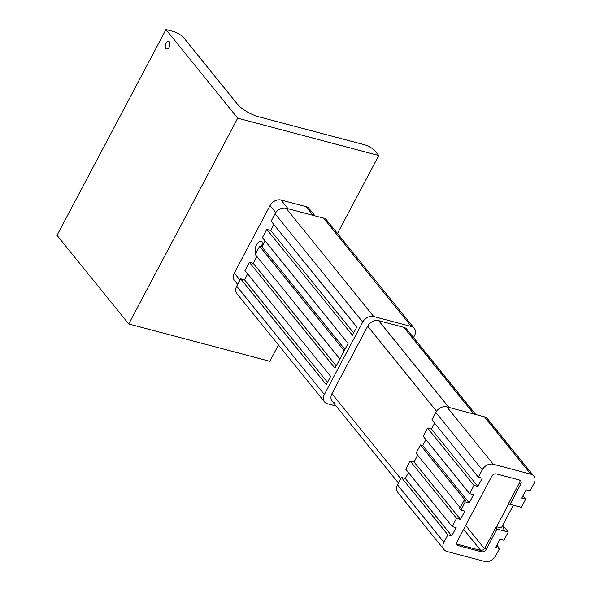 <?xml version="1.0" encoding="UTF-8"?>
<svg xmlns="http://www.w3.org/2000/svg" width="591" height="591" viewBox="0 0 591 591"><rect width="100%" height="100%" fill="white"/><g stroke="black" fill="none" stroke-linecap="round" stroke-linejoin="round"><path stroke-width="0.89" d="M315.01 215.878L310.186 209.923M237.656 284.389L234.501 280.496A8.835 6.745 -39 0 1 234.317 273.072L270.057 205.572A8.835 6.745 -39 0 1 281.028 200.031L306.108 206.665A8.835 6.745 -39 0 1 309.056 208.52L310.223 209.968M255.896 253.31A6.87 3.871 104.8 0 1 256.568 244.74A6.87 3.871 104.8 0 1 261.119 241.542A6.87 3.871 104.8 0 1 263.298 244.393M263.076 243.64A6.87 3.871 -75.2 0 0 261.274 245.982A6.87 3.871 -75.2 0 0 260.956 246.624M496.573 526.773L508.711 503.857M513.35 505.224L501.279 528.022L496.241 526.684L496.972 529.048L486.26 549.275A3.923 2.999 -39 0 1 481.384 551.735L458.535 545.692A3.923 2.999 -39 0 1 457.227 544.865A3.923 2.999 -39 0 1 457.146 541.57L491.638 476.42A3.923 2.999 -39 0 1 496.521 473.952L519.363 480.003A3.923 2.999 -39 0 1 520.671 480.823A3.923 2.999 -39 0 1 520.76 484.125L510.048 504.352L521.351 507.344L525.709 499.114L521.794 498.073L526.153 489.843L530.068 490.877L533.991 483.475A8.835 6.745 -39 0 0 533.799 476.05A8.835 6.745 -39 0 0 530.858 474.196L493.241 464.238A8.835 6.745 -39 0 0 482.263 469.779L478.341 477.188L482.256 478.23L477.897 486.459L473.982 485.425L427.559 428.061L423.2 436.291L469.623 493.655L473.539 494.689L469.188 502.919L465.265 501.885L464.068 500.407L465.634 500.821L420.408 444.942L416.049 453.171L460.197 507.721M165.842 48.462A3.923 2.209 104.8 0 1 165.687 43.874A3.923 2.209 104.8 0 1 168.59 41.37A3.923 2.209 104.8 0 1 169.728 45.736A3.923 2.209 104.8 0 1 166.581 48.964A3.923 2.209 104.8 0 1 165.842 48.462M375.182 151.082L378.772 155.507L237.693 118.178L165.968 29.55L173.023 31.419A8.835 2.778 -152.1 0 1 183.661 37.713L237.456 104.186A17.664 5.563 27.9 0 0 258.74 116.782L364.544 144.78A8.835 2.778 -152.1 0 1 375.182 151.082M237.693 118.178L128.735 323.964L269.814 361.293L278.457 344.974M337.491 233.482L378.772 155.507M128.735 323.964L57.009 235.336L165.968 29.55M247.681 273.884L244.541 279.816L240.626 278.782L236.703 286.192A8.835 6.745 141 0 0 236.888 293.616L324.555 401.932A8.835 6.745 141 0 0 327.495 403.786L336.139 406.069M256.886 256.501L253.258 263.357L249.343 262.315L244.984 270.552L330.657 376.408L326.298 384.638L240.626 278.782M265.115 240.958L261.976 246.89L259.626 246.27L255.268 254.499L339.855 359.025M273.832 224.499L270.693 230.431L266.77 229.389L262.411 237.626L348.084 343.482L335.016 368.178L249.343 262.315M413.493 337.564L414.446 335.762A8.835 6.745 141 0 0 414.261 328.337L326.594 220.022A8.835 6.745 141 0 0 323.654 218.168L286.029 208.209A8.835 6.745 141 0 0 275.051 213.75L271.129 221.16L356.801 327.022L352.443 335.252L266.77 229.389M259.626 246.27L344.213 350.795M261.976 246.89L344.945 349.414M253.258 263.357L336.227 365.873M244.541 279.816L327.517 382.34M414.261 328.337A8.835 6.745 141 0 0 411.314 326.491L373.697 316.532A8.835 6.745 141 0 0 362.719 322.073L324.363 394.507A8.835 6.745 141 0 0 324.555 401.932M270.693 230.431L353.662 332.947M335.075 402.973A8.835 6.745 -39 0 1 332.135 401.119A8.835 6.745 -39 0 1 331.943 393.702L367.683 326.202A8.835 6.745 -39 0 1 378.661 320.662L403.742 327.296A8.835 6.745 -39 0 1 406.682 329.15L475.799 414.55M408.47 472.556L405.33 478.488L401.407 477.454L397.484 484.856A8.835 6.745 141 0 0 397.677 492.281L444.1 549.645A8.835 6.745 -39 0 1 443.907 542.22L447.83 534.811L401.407 477.454M410.124 460.987L405.766 469.217L452.189 526.581L456.548 518.351L410.124 460.987L414.047 462.022L460.47 519.386L456.548 518.351M417.674 455.173L414.047 462.022M425.904 439.63L422.764 445.562L420.408 444.942M434.621 423.171L431.474 429.096L427.559 428.061M533.799 476.05L487.383 418.687A8.835 6.745 141 0 0 484.435 416.832L446.818 406.881A8.835 6.745 141 0 0 435.84 412.422L431.918 419.832L478.341 477.188M431.474 429.096L477.897 486.459M422.764 445.562L469.188 502.919M496.861 545.161L499.558 548.5L495.635 555.909A8.835 6.745 -39 0 1 484.664 561.45L447.04 551.492A8.835 6.745 -39 0 1 444.1 549.645M502.756 525.222L508.275 532.04L503.916 540.27L500.001 539.228L495.642 547.465L499.558 548.5M464.068 500.407L459.709 508.637L460.906 510.114L464.829 511.156L460.47 519.386M469.623 493.655L473.982 485.425M452.189 526.581L456.112 527.615L451.753 535.845L447.83 534.811M520.76 484.125L519.563 482.648L508.393 503.739L510.048 504.352M502.638 525.443L504.359 530.999L496.972 529.048M519.563 482.648A3.923 2.999 141 0 0 519.917 480.21M456.784 544.001A3.923 2.999 141 0 0 457.338 544.215L480.188 550.258A3.923 2.999 141 0 0 485.063 547.798L496.241 526.684M460.906 510.114L465.265 501.885M508.275 532.04L504.359 530.999M523.005 495.775L525.709 499.114M405.33 478.488L451.753 535.845M519.223 479.958L520.014 480.941M306.108 206.665L313.171 215.397M403.742 327.296L473.96 414.062M463.64 529.307L480.668 550.347M465.678 525.458L484.465 548.67M234.317 273.072L239.953 280.038M331.943 393.702L400.742 478.71M270.057 205.572L275.753 212.612M367.683 326.202L436.542 411.284M281.028 200.031L288.09 208.756M378.661 320.662L448.879 407.428M324.363 394.507L236.703 286.192M362.719 322.073L275.051 213.75M411.314 326.491L323.654 218.168M373.697 316.532L286.029 208.209M484.435 416.832L530.858 474.196M446.818 406.881L493.241 464.238M435.84 412.422L482.263 469.779M397.484 484.856L443.907 542.22M458.535 545.692L457.338 544.215M481.384 551.735L480.188 550.258M486.26 549.275L485.063 547.798M332.135 401.119L398.445 483.054"/></g></svg>
